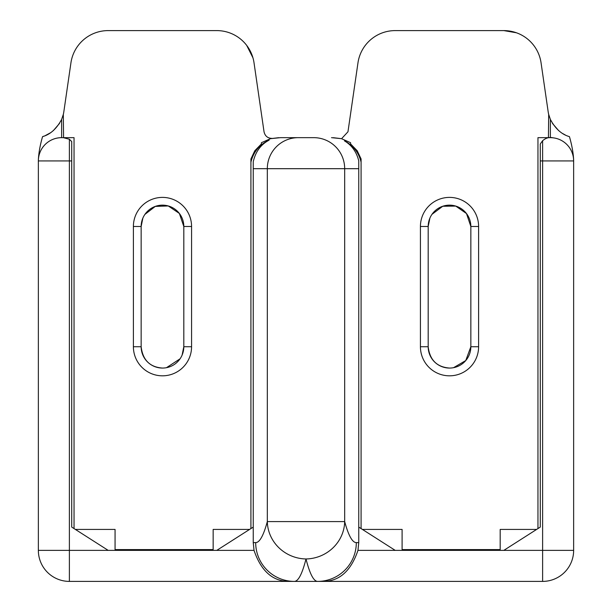 <?xml version="1.0" encoding="UTF-8"?>
<svg xmlns="http://www.w3.org/2000/svg" width="612" height="612" viewBox="0 0 612 612"><rect width="100%" height="100%" fill="white"/><g stroke="black" fill="none" stroke-linecap="round" stroke-linejoin="round"><path stroke-width="0.92" d="M431.988 214.33L442.728 206.259L455.749 206.083L466.489 213.557L470.85 226.486A21.336 21.336 0 0 0 449.522 205.15A21.336 21.336 0 0 0 428.186 226.486L429.915 218.063M144.891 214.414L155.28 206.405L168.269 205.953L179.37 213.45L183.814 226.486A21.336 21.336 0 0 0 162.478 205.15A21.336 21.336 0 0 0 141.15 226.486L142.864 218.102M289.82 581.4C273.105 581.744 261.179 571.401 254.034 550.372L253.246 542.615L255.686 542.615C259.633 542.576 263.512 535.569 267.322 521.585A38.786 37.286 15.2 0 0 306 558.97C302.19 573.888 298.319 581.362 294.372 581.4L69.386 581.4A31.028 31.028 0 0 1 38.357 550.372L38.357 160.933A23.271 23.271 0 0 1 61.628 137.654L74.044 137.654L74.044 528.584M420.429 226.486A29.093 29.093 0 0 1 449.522 197.393A29.093 29.093 0 0 1 478.607 226.486L478.607 346.729A29.093 29.093 0 0 1 449.522 375.822A29.093 29.093 0 0 1 420.429 346.729L420.429 226.486L428.186 226.486L428.186 346.729A21.336 21.336 0 0 0 449.522 368.064C436.846 367.07 429.739 359.963 428.186 346.729A21.336 21.336 0 0 0 449.522 368.064A21.336 21.336 0 0 0 470.85 346.729L465.763 360.552L453.568 367.674M133.393 226.486A29.093 29.093 0 0 1 162.478 197.393A29.093 29.093 0 0 1 191.571 226.486L191.571 346.729A29.093 29.093 0 0 1 162.478 375.822A29.093 29.093 0 0 1 133.393 346.729L133.393 226.486L141.15 226.486L141.15 346.729A21.336 21.336 0 0 0 162.478 368.064C149.841 367.139 142.726 360.024 141.15 346.729A21.336 21.336 0 0 0 162.478 368.064A21.336 21.336 0 0 0 183.814 346.729L182.108 355.082M180.073 358.8L166.495 367.682M69.386 139.261L69.386 160.933L38.357 160.933A23.271 23.271 0 0 1 60.756 137.677L63.334 137.654L69.386 139.261L71.719 141.54L71.719 160.933L69.386 160.933L69.386 550.372L108.179 550.372L71.719 527.093L71.719 160.933M557.815 138.878A23.271 23.271 0 0 1 573.643 160.933L573.643 550.372A31.028 31.028 0 0 1 542.615 581.4L317.628 581.4C313.681 581.362 309.81 573.888 306 558.97A38.786 37.286 -15.2 0 0 344.678 521.585C348.488 535.569 352.367 542.576 356.314 542.615L358.754 542.615L358.754 168.69L253.246 168.69L253.246 161.782C255.525 151.684 260.827 144.47 269.15 140.133C259.519 144.547 253.445 151.883 250.92 162.142L250.92 158.944L254.799 150.728L261.393 143.942L261.393 142.718L270.519 138.672L278.682 137.692M358.754 542.615L357.966 550.372C350.821 571.401 338.895 581.744 322.18 581.4M503.821 550.372L542.615 550.372L542.615 160.933L540.281 160.933L540.281 527.093L503.821 550.372L395.214 550.372L358.754 527.093M272.164 138.411C267.742 138.304 265.034 136.094 264.032 131.779L254.026 62.822A37.63 37.63 0 0 0 216.786 30.6L108.179 30.6A37.63 37.63 0 0 0 70.938 62.822L63.87 111.522A31.028 31.028 0 0 1 63.319 114.383L63.571 137.654M548.428 137.654L548.681 114.383A31.028 31.028 0 0 1 548.13 111.522L541.062 62.822A37.63 37.63 0 0 0 503.821 30.6L395.214 30.6A37.63 37.63 0 0 0 357.974 62.822L347.968 131.779L342.001 138.236M250.92 528.584L250.92 162.142M75.36 529.426L115.064 529.426L115.064 549.591L213.152 549.591L213.152 529.426L249.604 529.426M356.314 542.615A38.786 38.678 -90 0 1 317.628 581.4L294.372 581.4A38.786 38.678 90 0 1 255.686 542.615M244.471 581.4L367.529 581.4M162.478 368.064A21.336 21.336 0 0 0 183.814 346.729L183.814 226.486A21.336 21.336 0 0 0 162.478 205.15M313.734 137.654L280.51 137.654L313.734 137.654A31.028 30.944 90 0 1 344.678 168.69L344.678 521.585L267.322 521.585L267.322 168.69A31.028 30.944 90 0 1 298.266 137.654M261.393 143.942L261.393 142.718M253.246 542.615L253.246 168.69M253.246 527.093L216.786 550.372L108.179 550.372M252.94 57.796L246.69 45.387M333.318 137.692L341.481 138.672L350.607 142.718L350.607 143.942L357.201 150.728L361.08 158.944L361.08 162.142C358.77 152.556 353.231 145.465 344.48 140.882C351.755 145.197 356.513 151.852 358.754 160.841L358.754 168.69M540.281 160.933L540.281 143.965L542.615 140.722C545.873 137.93 549.293 136.95 552.865 137.792A23.271 23.271 0 0 0 550.372 137.654L550.372 119.416C555.352 128.742 561.709 134.479 569.435 136.637C571.906 145.166 573.314 152.969 573.643 160.046M537.956 528.584L537.956 137.654L550.372 137.654M362.396 529.426L402.099 529.426L402.099 549.591L500.188 549.591L500.188 529.426L536.64 529.426M361.08 528.584L361.08 162.142M449.522 368.064A21.336 21.336 0 0 0 470.85 346.729L470.85 226.486A21.336 21.336 0 0 0 449.522 205.15M350.607 142.718L350.607 143.942M516.452 32.78L503.821 30.6M270.519 138.672L280.51 137.654M341.481 138.672L331.513 137.654M44.362 136.002L42.565 136.637C50.268 134.502 56.625 128.757 61.628 119.416L63.319 114.383M59.532 123.425L53.305 130.67M50.674 132.682L45.059 135.726M565.289 134.984L562.543 133.47M558.687 130.662L552.468 123.433M548.681 114.383L550.372 119.416M38.357 160.046C38.686 152.969 40.094 145.166 42.565 136.637M573.643 160.933A23.271 23.271 0 0 0 552.865 137.792A23.271 23.271 0 0 1 573.643 160.933L542.615 160.933L542.615 140.722M357.966 550.372L395.214 550.372M216.786 550.372L254.034 550.372M38.357 550.372L69.386 550.372L69.386 581.4A31.028 31.028 0 0 1 38.357 550.372M542.615 550.372L573.643 550.372A31.028 31.028 0 0 1 542.615 581.4L542.615 550.372M191.571 226.486L183.814 226.486M141.15 346.729L133.393 346.729M191.571 346.729L183.814 346.729M478.607 346.729L470.85 346.729M470.85 226.486L478.607 226.486M420.429 346.729L428.186 346.729M61.628 119.416L61.628 137.654M60.756 137.677A23.271 23.271 0 0 0 38.357 160.933"/></g></svg>
